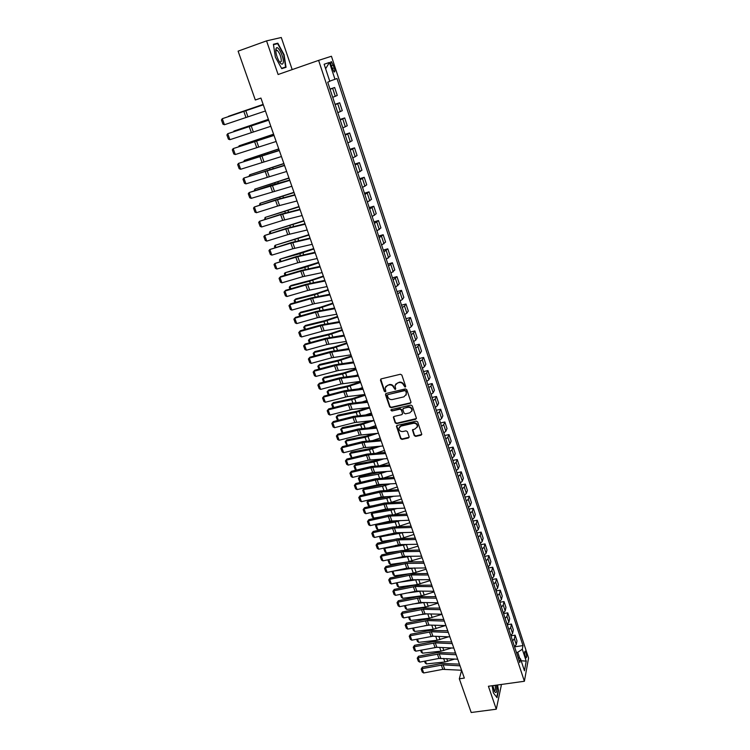 <?xml version="1.0" encoding="UTF-8"?>
<svg xmlns="http://www.w3.org/2000/svg" width="750" height="750" viewBox="0 0 750 750"><rect width="100%" height="100%" fill="white"/><g stroke="black" fill="none" stroke-linecap="round" stroke-linejoin="round"><path stroke-width="1.12" d="M405.113 387.131L405.619 386.222L401.85 375.047L400.416 374.25L381.178 378.891L380.475 380.194L384.291 391.266L385.284 391.819L385.809 391.256L385.125 387.947L387.534 385.341L389.137 384.966C391.266 384.675 392.784 385.519 393.684 387.497L395.166 389.484L395.7 388.903L395.016 385.641L397.453 382.978L399.066 382.594C401.212 382.303 402.731 383.147 403.631 385.134L405.113 387.131M395.569 384.225L399.309 382.181C401.456 381.881 402.975 382.734 403.875 384.713L404.363 386.156L405.647 386.569M380.728 379.125L384.553 390.844L385.809 391.275M385.697 386.541L389.391 384.544C391.528 384.253 393.038 385.097 393.938 387.075L394.425 388.509L395.7 388.931M525.994 652.566L525.225 651.141C524.456 651.441 524.466 653.222 525.272 656.466L526.041 657.881C526.819 657.572 526.8 655.8 525.994 652.566M414.262 435.619L415.669 436.397L421.022 435.216L421.791 434.381L417.675 421.903L416.259 421.125L397.191 425.409L396.441 426.216L400.613 438.628L402.009 439.406L408.431 437.991L409.134 436.744L407.381 431.625L405.984 430.837L402.787 431.55C400.378 431.663 399.084 430.575 398.906 428.278L400.922 426.112L413.475 423.291C415.875 423.169 417.178 424.247 417.375 426.516L415.322 428.756L412.462 430.059L414.262 435.619L414.488 435.159L415.894 435.938L421.781 434.447M488.409 686.259L496.294 709.2L471.197 712.5L459.319 678.806L464.344 678.094L260.925 98.072L255.319 99.994L238.106 51.15L266.55 40.875L278.109 74.513L318.609 60.384L524.391 681.262L488.409 686.259M410.231 403.275L410.944 401.991L406.791 389.7L405.366 388.903L386.184 393.431L385.481 394.725L389.681 406.913L391.097 407.7L410.231 403.275L410.972 402.553M412.256 405.881L416.372 418.059L415.65 419.325L396.581 423.628L395.175 422.85L393.347 417.234L394.097 416.428L401.822 414.666L402.525 413.4L401.353 409.95L399.938 409.163L391.894 411.009L390.872 410.138L391.397 409.575L410.841 405.094L412.256 405.881M331.312 65.841L334.088 71.963C335.053 72.216 335.119 70.838 334.275 67.838L331.491 61.706C330.525 61.453 330.469 62.822 331.312 65.841M318.609 60.384L331.434 56.25L528.562 658.031L524.391 681.262M325.631 68.737L329.447 62.447L324.141 64.247L329.794 81.356L327.712 82.181L519.769 662.559L520.491 658.753L518.091 657.506M329.447 62.447L334.978 79.294L329.728 81.15M514.622 646.838L523.003 645.581L336.975 78.497L334.978 79.294M523.003 645.581L522.3 649.247L526.219 661.153L524.466 670.781L520.491 658.753M292.191 69.6L281.288 37.5L266.55 40.875M496.294 709.2L501.272 685.509L500.934 684.516M461.616 670.294L459.319 678.806M519.759 658.369L517.744 652.294L516.431 652.491M329.991 89.072L334.65 87.497L330.066 89.306M332.728 97.331L337.275 95.456L334.65 87.497M335.034 104.325L339.684 102.778L335.166 104.709M337.8 112.669L342.291 110.672L339.684 102.778M340.041 119.447L344.681 117.928L340.219 119.991M342.834 127.884L347.259 125.756L344.681 117.928M345.009 134.447L349.631 132.956L345.234 135.141M347.822 142.959L352.191 140.719L349.631 132.956M349.931 149.316L354.534 147.853L350.203 150.159M352.772 157.922L357.075 155.559L354.534 147.853M354.806 164.072L359.409 162.637L355.134 165.056M357.684 172.753L361.922 170.269L359.409 162.637M359.653 178.697L364.237 177.291L360.028 179.831M362.55 187.463L366.731 184.866L364.237 177.291M364.453 193.209L369.028 191.831L364.875 194.484M367.378 202.05L371.503 199.341L369.028 191.831M369.216 207.6L373.781 206.25L369.684 209.016M372.169 216.525L376.238 213.703L373.781 206.25M373.941 221.878L378.488 220.556L374.447 223.425M376.913 230.878L380.925 227.944L378.488 220.556M378.628 236.044L383.166 234.741L379.181 237.722M381.628 245.109L385.584 242.072L383.166 234.741M383.269 250.087L387.806 248.812L383.878 251.906M386.297 259.237L390.197 256.088L387.806 248.812M387.881 264.019L392.4 262.772L388.528 265.969M390.938 273.244L394.781 269.991L392.4 262.772M392.456 277.847L396.966 276.619L393.15 279.919M396.713 290.691L395.55 287.175L399.328 283.781L396.966 276.619M396.994 291.562L401.494 290.363L399.994 292.35L397.725 293.766M400.097 300.919L402.356 299.494L403.828 297.459L401.494 290.363M401.503 305.166L405.984 303.994L404.522 306.056L402.272 307.491M404.616 314.587L406.856 313.134L408.309 311.034L405.984 303.994M405.966 318.666L410.438 317.512L409.012 319.65L406.781 321.112M409.106 328.153L411.328 326.672L412.744 324.506L410.438 317.512M410.4 332.062L414.862 330.928L413.466 333.131L411.253 334.631M413.559 341.616L415.763 340.106L417.141 337.866L414.862 330.928M414.797 345.347L419.25 344.241L417.881 346.519L415.688 348.038M417.975 354.966L420.159 353.428L421.509 351.122L419.25 344.241M419.156 358.538L423.6 357.45L422.259 359.794L420.084 361.341M422.362 368.212L424.528 366.656L425.85 364.275L423.6 357.45M423.488 371.616L427.913 370.556L426.609 372.966L424.453 374.531M426.713 381.356L428.859 379.772L430.144 377.334L427.913 370.556M427.781 384.6L432.197 383.559L430.922 386.034L428.784 387.628M431.025 394.397L433.153 392.784L434.419 390.281L432.197 383.559M432.047 397.481L436.453 396.459L435.206 399L433.087 400.622M435.309 407.334L437.419 405.703L438.647 403.134L436.453 396.459M436.275 410.269L440.672 409.266L439.453 411.872L437.353 413.512M439.556 420.178L441.647 418.519L442.856 415.884L440.672 409.266M440.475 422.953L444.862 421.978L443.672 424.641L441.591 426.309M443.775 432.919L445.847 431.241L447.019 428.55L444.862 421.978M444.647 435.544L449.016 434.587L447.853 437.306L445.791 439.003M447.956 445.566L450.009 443.859L451.163 441.103L449.016 434.587M448.781 448.041L453.141 447.103L452.006 449.887L449.953 451.603M452.109 458.119L454.144 456.384L455.269 453.572L453.141 447.103M452.878 460.434L457.228 459.525L456.122 462.366L454.097 464.1M456.234 470.569L458.25 468.816L459.347 465.947L457.228 459.525M456.956 472.744L461.288 471.853L460.209 474.75L458.203 476.512M460.322 482.925L462.328 481.153L463.387 478.219L461.288 471.853M460.997 484.959L465.319 484.088L464.269 487.041L462.272 488.822M464.381 495.188L466.369 493.397L467.409 490.406L465.319 484.088M465.009 497.081L469.322 496.228L468.291 499.237L466.322 501.047M468.412 507.366L470.381 505.547L471.394 502.509L469.322 496.228M468.984 509.119L473.297 508.284L472.294 511.35L470.334 513.178M472.406 519.45L474.356 517.612L475.35 514.509L473.297 508.284M472.941 521.062L477.234 520.247L476.259 523.369L474.319 525.216M476.372 531.441L478.312 529.575L479.278 526.425L477.234 520.247M476.869 532.913L481.153 532.116L480.197 535.294L478.266 537.159M480.319 543.337L482.231 541.462L483.169 538.256L481.153 532.116M480.375 543.309L480.759 544.678L485.034 543.909L484.106 547.134L482.194 549.019M484.228 555.159L486.122 553.256L487.041 550.003L485.034 543.909M484.631 556.369L488.888 555.609L487.987 558.891L486.094 560.794M488.1 566.887L489.994 564.966L490.884 561.656L488.888 555.609M488.484 567.966L492.712 567.225L491.841 570.553L489.956 572.484M491.953 578.522L493.828 576.591L494.7 573.234L492.712 567.225M492.309 579.478L496.519 578.756L495.656 582.131L493.8 584.081M495.778 590.081L497.634 588.122L498.478 584.719L496.519 578.756M496.097 590.906L500.287 590.203L499.453 593.634L497.606 595.594M499.575 601.556L501.422 599.578L502.238 596.119L500.287 590.203M499.866 602.25L504.028 601.566L503.222 605.044L501.394 607.031M503.344 612.938L505.172 610.95L505.969 607.444L504.028 601.566M503.597 613.519L507.75 612.853L506.962 616.378L505.144 618.375M507.084 624.244L508.894 622.238L509.672 618.684L507.75 612.853M507.3 624.703L511.444 624.056L510.675 627.628L508.875 629.644M510.797 635.475L512.597 633.441L513.347 629.85L511.444 624.056M510.975 635.803L515.109 635.175L514.359 638.794L512.578 640.828M514.491 646.613L516.272 644.569L517.003 640.931L515.109 635.175M517.744 652.294L522.3 649.247M526.219 661.153L521.147 660.741M275.372 57.113L281.747 68.653L286.041 67.312L284.081 54.694L277.809 43.191L273.403 44.259L275.372 57.113M492.122 685.744L493.369 692.888L497.006 697.65L498.516 690.544L497.541 684.994M274.059 44.531L277.809 43.191M385.725 393.675L389.944 406.481L391.35 407.259L410.466 402.844M405.684 391.2L404.681 390.647L387.853 394.613L387.328 395.184L387.872 397.013C388.772 398.972 390.281 399.816 392.409 399.534L403.903 396.853L406.359 394.163L405.919 390.778L404.681 390.647M387.581 394.734L404.925 390.225M406.097 395.109L406.191 392.719M405.919 390.778L406.434 392.288M393.619 416.681L395.419 422.4L396.825 423.178L416.409 418.575M402.562 413.944L401.597 409.509L400.181 408.722L391.894 411.009M390.872 410.138L391.125 409.697L392.147 410.569M409.866 412.828L411.919 410.587C411.731 408.272 410.419 407.175 407.991 407.306L403.547 408.328L402.834 409.603L404.016 413.053L405.422 413.841L409.866 412.828M411.741 411.281L412.153 410.147C411.966 407.831 410.653 406.734 408.234 406.875L407.991 407.306M403.05 408.609L408.234 406.875M412.706 429.516L414.488 435.159M417.225 427.162L417.609 426.066C417.403 423.788 416.1 422.719 413.7 422.841L413.475 423.291M399.319 427.172L401.166 425.653L413.7 422.841M396.703 425.681L400.856 438.169L402.253 438.947L409.181 437.241M263.147 104.409L228.506 116.288L263.156 104.447M329.447 87.422L328.144 83.484M265.453 110.981L224.466 124.725L222.281 118.697L221.438 119.991L222.975 124.2L224.466 124.725M263.287 104.822L222.281 118.697L263.269 104.766M268.387 119.353L233.859 131.091L268.416 119.438M334.509 102.731L333.216 98.822M273.591 134.184L239.166 145.781L273.628 134.306M339.534 117.919L338.25 114.037M238.688 146.625L239.166 145.781L239.391 146.391M278.747 148.894L244.434 160.35L278.803 149.053M344.522 132.975L343.247 129.131M243.778 161.466L244.434 160.35L244.725 161.156M270.825 126.3L229.913 139.688L227.737 133.716L226.894 134.981L228.412 139.153L229.913 139.688M268.678 120.187L227.737 133.716L268.641 120.084M276.15 141.487L235.303 154.537L233.156 148.613L232.303 149.85L233.812 153.994L235.303 154.537M274.022 135.422L233.156 148.613L273.966 135.262M281.428 156.544L240.656 169.266L238.519 163.387L237.666 164.597L239.166 168.703L240.656 169.266M279.319 150.534L238.519 163.387L279.253 150.319M283.866 163.491L249.656 174.797L283.931 163.678M349.462 147.909L348.197 144.094M249.075 176.109L249.656 174.797L250.022 175.8M286.669 171.469L245.963 183.863L243.844 178.041L242.991 179.222L244.472 183.3L245.963 183.863M284.578 165.516L243.844 178.041L284.484 165.253M283.219 62.663C284.278 57.825 278.128 44.972 276.234 48.159L275.841 49.209C275.606 53.025 276.778 57.188 279.356 61.716C281.372 64.594 282.656 64.903 283.219 62.663M279.694 62.222L281.306 61.397C281.222 56.822 279.825 53.119 277.125 50.297L275.775 50.991M273.459 44.681L277.65 43.659L283.725 54.816L285.619 67.041L281.559 68.306M281.625 68.438L285.619 67.041M492.834 685.641L494.587 691.697C496.566 693.825 497.194 691.641 496.472 685.134M494.278 691.087L494.334 691.125C495.403 691.181 495.666 689.241 495.122 685.322M497.259 685.031L498.206 690.422L496.744 697.303M288.938 177.956L254.841 189.131L289.022 178.191M354.366 162.713L353.109 158.934M254.325 190.631L254.841 189.131L255.272 190.322M293.972 192.309L259.978 203.353L294.066 192.581M359.222 177.403L357.984 173.653M259.537 205.031L259.978 203.353L260.475 204.731M298.969 206.55L265.078 217.453L299.081 206.859M364.041 191.972L362.812 188.25M264.703 219.309L265.078 217.453L265.641 219.019M303.928 220.678L270.131 231.45L304.041 221.016M368.822 206.419L367.603 202.725M269.831 233.484L269.447 232.444L270.131 231.45L270.759 233.194M308.841 234.694L275.147 245.325L308.972 235.069M373.566 220.753L372.356 217.088M274.913 247.538L274.462 246.3L275.147 245.325L275.85 247.256M291.863 186.281L251.222 198.347L249.122 192.572L248.269 193.734L249.741 197.775L251.222 198.347M289.791 180.375L249.122 192.572L271.097 185.25L289.678 180.066M297.009 200.963L277.575 206.062L256.444 212.719L254.362 206.981L253.5 208.116L254.962 212.128L256.444 212.719M294.956 195.103L277.472 199.716L254.362 206.981L276.262 199.734L294.834 194.747M302.119 215.531L282.694 220.416L261.628 226.969L259.556 221.278L258.694 222.394L260.138 226.369L261.628 226.969M300.084 209.719L280.659 214.688L259.556 221.278L281.391 214.097L299.934 209.316M307.181 229.978L287.775 234.656L266.766 241.106L264.713 235.463L263.841 236.55L265.275 240.497L266.766 241.106M305.166 224.213L287.7 228.431L264.713 235.463L286.462 228.347L305.006 223.763M312.206 244.303L292.819 248.775L271.856 255.122L269.822 249.525L268.95 250.594L270.375 254.503L271.856 255.122M310.2 238.584L290.803 243.141L269.822 249.525L291.506 242.484L310.031 238.088M313.716 248.588L280.125 259.097L299.822 253.697L313.856 249M378.272 234.966L377.062 231.337M279.956 261.478L279.431 260.044L280.125 259.097L280.884 261.206M317.194 258.516L297.816 262.791L276.909 269.034L274.894 263.484L274.022 264.525L275.428 268.406L276.909 269.034M315.206 252.844L297.759 256.688L274.894 263.484L296.503 256.509L315.009 252.3M318.553 262.378L285.066 272.766L304.716 267.488L318.703 262.828M382.931 249.066L381.741 245.466M284.962 275.316L284.372 273.684L285.066 272.766L285.891 275.044M322.134 272.606L302.775 276.684L281.925 282.834L279.928 277.331L279.047 278.344L280.444 282.197L281.925 282.834M320.166 266.981L302.728 270.647L279.928 277.331L280.641 276.591L301.462 270.422L319.959 266.391M323.353 276.066L310.594 280.331L291.019 285.478L289.969 286.322L309.581 281.175L323.512 276.544M387.562 263.053L386.381 259.481M289.922 289.041L289.266 287.222L289.969 286.322L290.85 288.769M327.037 286.584L307.688 290.475L286.903 296.522L284.916 291.066L284.034 292.059L285.422 295.875L286.903 296.522M325.087 281.006L307.659 284.484L284.916 291.066L285.619 290.297L306.384 284.222L324.862 280.378M328.106 289.641L315.403 293.878L295.866 298.894L294.825 299.766L314.4 294.75L328.284 290.147M392.156 276.928L390.984 273.384M294.853 302.653L294.122 300.647L294.825 299.766L295.772 302.381M331.903 300.459L314.503 303.684L291.834 310.106L289.866 304.688L288.984 305.663L290.559 303.891L311.259 297.909L329.728 294.244M290.559 303.891L289.866 304.688L312.553 298.219L329.962 294.928M291.834 310.106L290.363 309.45L288.984 305.663M332.831 303.113L320.175 307.322L300.675 312.216L299.653 313.116L319.191 308.222L333.028 303.647M299.738 316.163L298.941 313.969L299.653 313.116L300.656 315.9M336.731 314.213L317.409 317.719L296.737 323.578L294.778 318.206L293.897 319.163L295.453 317.381L316.106 311.494L334.547 308.006M295.453 317.381L294.778 318.206L317.409 311.85L334.8 308.728M296.737 323.578L295.256 322.922L293.897 319.163M337.519 316.472L324.909 320.663L305.447 325.434L304.434 326.363L323.934 321.581L337.725 317.044M401.231 304.35L400.144 300.891M304.584 329.559L303.722 327.188L304.434 326.363L305.503 329.306M341.512 327.863L324.131 330.741L301.594 336.947L299.653 331.613L298.762 332.55L300.309 330.759L320.906 324.966L339.337 321.656M300.309 330.759L299.653 331.613L322.219 325.369L339.609 322.416M301.594 336.947L300.122 336.281L298.762 332.55M342.169 329.738L329.606 333.9L310.181 338.55L309.188 339.497L328.65 334.847L342.384 330.338M405.712 317.897L404.681 314.559M309.394 342.853L308.475 340.312L309.188 339.497L310.312 342.6M346.791 342.891L334.266 347.034L314.878 351.562L313.903 352.538L333.319 348.009L347.006 343.528M410.156 331.341L409.172 328.125M314.166 356.053L313.181 353.325L313.903 352.538L315.075 355.8M351.366 355.95L338.888 360.066L319.537 364.481L318.581 365.484L337.959 361.069L351.6 356.616M352.678 362.072L353.428 361.819M414.572 344.672L413.625 341.588M318.9 369.141L317.85 366.244L318.581 365.484L319.809 368.897M355.912 368.906L343.472 372.994L324.169 377.297L323.222 378.319L342.562 374.025L356.156 369.6M355.837 375.487L357.966 374.766M418.95 357.9L418.041 354.938M323.597 382.134L322.491 379.069L324.169 377.297M322.491 379.069L323.222 378.319L324.506 381.891M360.422 381.759L348.028 385.828L328.762 390.009L327.825 391.069L347.128 386.878L360.675 382.491M359.109 388.753L362.475 387.609M423.3 371.034L422.419 368.184M328.266 395.025L327.094 391.791L328.762 390.009M327.094 391.791L327.825 391.069L329.166 394.781M362.709 388.303L344.363 390.778L324.047 396.131L323.466 397.125L325.322 402.253L347.569 396.562L364.884 394.5L352.547 398.559L333.319 402.638L332.4 403.716L351.666 399.637L365.156 395.278M362.456 401.878L366.947 400.359M427.603 384.056L426.769 381.328M332.887 407.812L331.659 404.419L333.319 402.638M331.659 404.419L332.4 403.716L333.797 407.578M367.819 407.7L357.037 411.206L337.847 415.162L336.938 416.269L356.156 412.303L369.609 407.963M365.887 414.862L371.381 413.016M431.887 396.984L431.091 394.369M337.538 420.497L336.197 416.953L337.847 415.162M336.197 416.953L336.938 416.269L338.381 420.281M370.753 420.759L361.481 423.75L342.328 427.603L341.438 428.728L360.628 424.875L374.025 420.562M369.375 427.725L375.787 425.578M436.125 409.819L435.366 407.306M342.253 433.05L340.697 429.394L342.328 427.603M340.697 429.394L341.438 428.728L342.938 432.881M373.791 433.678L365.906 436.2L346.791 439.941L345.909 441.094L365.053 437.344L377.625 433.331M372.909 440.475L380.156 438.038M440.344 422.541L439.622 420.15M346.922 445.519L345.159 441.731L346.791 439.941M345.159 441.731L345.909 441.094L347.456 445.387M376.913 446.466L370.284 448.556L351.206 452.194L350.344 453.366L369.45 449.728L380.738 446.147M376.481 453.094L384.497 450.403M444.525 435.178L443.831 432.891M351.562 457.884L349.594 453.984L351.206 452.194M349.594 453.984L350.344 453.366L351.947 457.791M380.1 459.131L374.634 460.819L355.603 464.353L354.741 465.544L373.819 462.009L383.916 458.841M380.081 465.6L388.8 462.684M448.669 447.712L448.022 445.538M356.156 470.166L355.219 469.537L353.991 466.153L355.603 464.353M353.991 466.153L354.741 465.544L356.391 470.109M383.344 471.666L359.962 476.419L359.119 477.638L378.15 474.206L387.159 471.412M383.719 478.003L393.075 474.872M452.784 460.153L452.175 458.081M360.722 482.362L359.578 481.584L358.359 478.228L359.962 476.419M358.359 478.228L359.119 477.638L360.816 482.334M386.644 484.088L364.284 488.4L363.45 489.637L382.453 486.309L390.45 483.863M387.366 490.294L397.312 486.966M365.175 494.419L363.9 493.547L362.691 490.209L363.45 489.637L365.175 494.419L366.141 494.25M456.872 472.5L456.291 470.541M362.691 490.209L364.284 488.4M389.981 496.397L368.578 500.297L367.762 501.553L386.719 498.328L393.788 496.2M391.012 502.472L401.522 498.966M369.469 506.297L368.194 505.425L366.994 502.106L367.762 501.553L369.469 506.297L373.181 505.678M460.931 484.753L460.378 482.897M366.994 502.106L368.578 500.297M393.337 508.584L372.844 512.1L372.037 513.384L390.956 510.253L397.153 508.425M394.613 514.556L405.703 510.881M373.734 518.091L372.459 517.209L371.269 513.919L372.037 513.384L373.734 518.091L380.006 517.069M464.953 496.922L464.438 495.159M371.269 513.919L372.844 512.1M396.478 520.688L380.316 523.303M376.922 524.081L376.275 525.122L395.156 522.094L400.547 520.547M398.128 526.547L409.856 522.712M377.972 529.8L376.697 528.909L375.506 525.637L376.275 525.122L377.972 529.8L386.634 528.422M468.947 508.997L468.469 507.337M375.506 525.637L376.809 524.1M399.019 532.688L388.003 534.412M380.963 535.997L380.494 536.784L403.969 532.556M401.512 538.434L413.972 534.459M382.172 541.416L380.897 540.516L379.725 537.281L380.494 536.784L382.172 541.416L393.075 539.738M472.913 520.978L472.462 519.412M379.725 537.281L380.709 536.053M401.522 544.575L395.447 545.494M384.984 547.819L384.675 548.353L407.409 544.462M404.653 550.228L418.059 546.112M386.334 552.956L385.069 552.047L383.897 548.831L384.675 548.353L386.334 552.956L399.347 551.016M476.85 532.875L476.428 531.403M383.897 548.831L384.581 547.903M346.266 341.4L326.972 344.541L306.412 350.212L304.491 344.925L303.6 345.834L305.138 344.044L325.669 338.334L344.091 335.194M305.138 344.044L304.491 344.925L327 338.775L344.372 336M306.412 350.212L304.941 349.537L303.6 345.834M350.972 354.834L331.706 357.787L311.194 363.375L309.291 358.125L308.391 359.016L309.919 357.216L330.403 351.6L348.797 348.628M309.919 357.216L309.291 358.125L331.734 352.087L349.097 349.472M311.194 363.375L309.731 362.691L308.391 359.016M355.65 368.166L338.306 370.538L315.947 376.434L314.053 371.231L313.153 372.094L314.662 370.284L335.091 364.762L353.475 361.959M314.662 370.284L314.053 371.231L336.441 365.287L353.784 362.841M315.947 376.434L314.475 375.741L313.153 372.094M360.291 381.384L341.044 383.991L320.653 389.4L318.778 384.225L317.869 385.078L319.378 383.259L339.75 377.822L358.116 375.188M319.378 383.259L318.778 384.225L341.1 378.394L358.434 376.106M320.653 389.4L319.191 388.688L317.869 385.078M363.047 389.269L343.828 391.772L323.466 397.125L322.556 397.959L324.047 396.131M325.322 402.253L323.859 401.541L322.556 397.959M369.45 407.522L352.153 409.416L329.962 415.022L328.116 409.922L327.206 410.738L328.688 408.909L348.947 403.641L367.275 401.325M328.688 408.909L328.116 409.922L350.325 404.288L367.631 402.328M329.962 415.022L328.5 414.3L327.206 410.738M373.978 420.431L354.797 422.531L334.566 427.678L332.728 422.625L331.819 423.422L333.291 421.584L353.503 416.4L371.812 414.244M333.291 421.584L332.728 422.625L354.881 417.084L372.178 415.275M334.566 427.678L333.103 426.956L331.819 423.422M378.478 433.247L359.306 435.178L339.131 440.25L337.312 435.234L336.394 436.003L337.856 434.166L358.012 429.066L376.303 427.059M337.856 434.166L337.312 435.234L359.409 429.788L376.678 428.137M339.131 440.25L337.669 439.509L336.394 436.003M382.931 445.969L363.788 447.731L343.669 452.719L341.859 447.741L340.941 448.5L342.394 446.644L362.494 441.628L380.766 439.781M342.394 446.644L341.859 447.741L363.891 442.397L381.159 440.887M343.669 452.719L342.206 451.978L340.941 448.5M387.366 458.588L368.231 460.191L348.159 465.103L346.369 460.162L345.45 460.894L346.894 459.037L366.938 454.106L385.191 452.4M346.894 459.037L346.369 460.162L368.353 454.903L385.594 453.544M348.159 465.103L346.706 464.353L345.45 460.894M391.753 471.103L372.647 472.556L352.631 477.384L350.85 472.481L349.931 473.203L351.356 471.337L371.353 466.481L389.587 464.925M351.356 471.337L350.85 472.481L372.769 467.316L390 466.106M352.631 477.384L351.178 476.625L349.931 473.203M396.112 483.534L378.9 484.538L357.056 489.581L355.294 484.716L354.366 485.409L355.791 483.544L375.731 478.772L393.947 477.356M355.791 483.544L355.294 484.716L377.156 479.634L394.369 478.575M357.056 489.581L355.603 488.812L354.366 485.409M400.434 495.862L381.366 497.016L361.453 501.684L359.7 496.856L358.781 497.531L360.188 495.656L380.072 490.959L398.269 489.694M360.188 495.656L359.7 496.856L381.516 491.869L398.709 490.941M361.453 501.684L360.009 500.906L358.781 497.531M404.728 508.106L385.678 509.1L365.822 513.694L364.078 508.903L363.159 509.559L364.556 507.684L384.394 503.062L402.562 501.938M364.556 507.684L364.078 508.903L385.837 504L403.012 503.222M365.822 513.694L364.378 512.916L363.159 509.559M408.994 520.256L389.962 521.1L370.153 525.619L368.428 520.856L367.5 521.503L368.888 519.619L388.669 515.072L406.828 514.087M368.888 519.619L368.428 520.856L390.122 516.047L407.288 515.409M370.153 525.619L368.709 524.831L367.5 521.503M413.222 532.312L396.075 532.762L374.456 537.459L372.741 532.734L371.812 533.362L373.191 531.469L392.925 526.997L411.056 526.153M373.191 531.469L372.741 532.734L394.387 528.009L411.534 527.503M374.456 537.459L373.012 536.663L371.812 533.362M417.413 544.275L400.294 544.594L378.731 549.206L377.025 544.519L376.088 545.128L377.466 543.225L397.144 538.837L415.256 538.125M377.466 543.225L377.025 544.519L398.606 539.878L415.744 539.503M378.731 549.206L377.288 548.409L376.088 545.128M421.584 556.153L404.475 556.341L382.969 560.869L381.272 556.209L380.344 556.809L381.703 554.906L401.325 550.584L419.428 550.003M381.703 554.906L381.272 556.209L402.806 551.653L419.916 551.419M382.969 560.869L381.525 560.062L380.344 556.809M403.988 556.369L402.675 556.556M388.988 559.547L410.859 556.275M407.634 561.938L422.119 557.691M390.478 564.412L389.203 563.503L388.05 560.306L388.828 559.837L390.478 564.412L408.272 561.909L423.562 561.797M388.05 560.306L388.434 559.669M425.719 567.947L406.772 568.219L387.169 572.447L385.491 567.825L384.562 568.406L385.912 566.494L405.487 562.247M385.912 566.494L385.491 567.825L406.969 563.353L424.069 563.241M387.169 572.447L385.734 571.631L384.562 568.406M392.981 571.191L414.319 567.984M394.594 575.784L393.319 574.866L392.166 571.688L392.953 571.247L394.594 575.784L413.306 573.169L426.15 569.175M484.631 556.397L484.284 555.122M429.816 579.647L410.897 579.788L391.35 583.941L389.681 579.347L388.744 579.909L390.094 577.997L409.613 573.825L427.669 573.506M390.094 577.997L389.681 579.347L411.103 574.959L428.184 574.978M391.35 583.941L389.916 583.125L388.744 579.909M399.131 582.281L417.722 579.6M397.097 582.722L398.672 587.081L417.347 584.55L430.153 580.584M488.484 568.031L488.156 566.85M398.672 587.081L397.397 586.153L396.319 582.881M433.894 591.262L416.841 591.066L395.494 595.35L393.844 590.794L392.906 591.337L394.237 589.425L413.709 585.319L431.737 585.122M394.237 589.425L393.844 590.794L415.209 586.481L432.272 586.622M395.494 595.35L394.059 594.525L392.906 591.337M405.778 593.194L421.022 591.112M401.222 594.15L402.722 598.294L421.359 595.856L434.119 591.909M492.309 579.581L492.009 578.494M402.722 598.294L401.456 597.356L400.359 594.328M437.934 602.794L420.9 602.475L399.609 606.675L397.969 602.156L397.031 602.691L398.353 600.759L417.778 596.728L435.787 596.663M398.353 600.759L397.969 602.156L419.278 597.928L436.322 598.191M399.609 606.675L398.184 605.85L397.031 602.691M412.256 604.069L424.153 602.541M405.328 605.494L406.744 609.422L425.344 607.069L438.066 603.15M496.097 591.047L495.834 590.053M406.744 609.422L405.478 608.484L404.466 605.672M441.956 614.241L424.941 613.8L403.697 617.925L402.066 613.434L401.128 613.95L402.441 612.019L421.819 608.053L439.8 608.109M402.441 612.019L402.066 613.434L423.328 609.281L440.353 609.675M403.697 617.925L402.272 617.091L401.128 613.95M418.575 614.897L427.013 613.856M409.397 616.763L410.738 620.475L429.3 618.216L441.984 614.316M499.866 602.428L499.631 601.519M410.738 620.475L409.472 619.528L408.534 616.941M445.941 625.603L428.944 625.041L407.756 629.091L406.134 624.637L405.197 625.134L406.5 623.203L425.822 619.294L443.794 619.481M406.5 623.203L406.134 624.637L427.341 620.559L444.347 621.066M407.756 629.091L406.331 628.247L405.197 625.134M424.753 625.688L429.862 625.078M413.447 627.947L414.713 631.453L433.238 629.278L445.322 625.584M503.606 613.725L503.4 612.909M414.713 631.453L413.438 630.497L412.584 628.125M449.897 636.881L432.919 636.206L411.788 640.181L410.175 635.756L409.237 636.234L410.531 634.294L429.806 630.459L447.75 630.769M410.531 634.294L410.175 635.756L431.325 631.753L448.312 632.381M411.788 640.181L410.363 639.328L409.237 636.234M430.781 636.422L432.712 636.206M417.459 639.056L418.65 642.347L437.137 640.256L448.463 636.825M507.319 624.947L507.141 624.216M418.65 642.347L417.384 641.391L416.597 639.225M453.825 648.084L436.866 647.288L415.791 651.188L414.188 646.791L413.241 647.259L414.534 645.319L433.753 641.55L451.678 641.972M414.534 645.319L414.188 646.791L435.291 642.863L452.25 643.612M415.791 651.188L414.366 650.334L413.241 647.259M451.584 641.709L450.909 641.934M421.444 650.081L422.559 653.175L441.009 651.159L451.613 647.981M511.003 636.084L510.853 635.438M422.559 653.175L421.294 652.2L420.591 650.25M457.725 659.203L438.947 658.434L419.756 662.109L418.172 657.75L417.225 658.209L418.509 656.259L437.681 652.556L455.578 653.091M418.509 656.259L418.172 657.75L439.219 653.897L456.169 654.769M419.756 662.109L418.331 661.256L417.225 658.209M455.4 652.575L454.05 653.016M425.4 661.031L426.441 663.919L444.853 661.997L454.772 659.044M514.669 647.147L514.547 646.584M426.441 663.919L425.175 662.944L424.547 661.2M461.597 670.237L442.847 669.347L423.703 672.966L422.128 668.634L421.181 669.075L422.456 667.125L441.572 663.488L459.45 664.134M422.456 667.125L422.128 668.634L443.119 664.856L460.05 665.831M423.703 672.966L422.278 672.103L421.181 669.075M335.297 96.356L332.653 88.341M340.35 111.656L337.725 103.716M345.356 126.834L342.759 118.959M350.325 141.881L347.747 134.072M355.247 156.806L352.697 149.062M360.141 171.6L357.6 163.922M364.978 186.281L362.466 178.659M369.788 200.841L367.294 193.284M374.55 215.278L372.084 207.787M379.284 229.603L376.828 222.169M383.972 243.806L381.534 236.428M388.622 257.897L386.212 250.584M393.234 271.875L390.844 264.619M397.819 285.741L395.438 278.541M402.356 299.494L399.994 292.35M406.856 313.134L404.522 306.056M411.328 326.672L409.012 319.65M415.763 340.106L413.466 333.131M420.159 353.428L417.881 346.519M424.528 366.656L422.259 359.794M428.859 379.772L426.609 372.966M433.153 392.784L430.922 386.034M437.419 405.703L435.206 399M441.647 418.519L439.453 411.872M445.847 431.241L443.672 424.641M450.009 443.859L447.853 437.306M454.144 456.384L452.006 449.887M458.25 468.816L456.122 462.366M462.328 481.153L460.209 474.75M466.369 493.397L464.269 487.041M470.381 505.547L468.291 499.237M474.356 517.612L472.294 511.35M478.312 529.575L476.259 523.369M482.231 541.462L480.197 535.294M486.122 553.256L484.106 547.134M489.994 564.966L487.987 558.891M493.828 576.591L491.841 570.553M497.634 588.122L495.656 582.131M501.422 599.578L499.453 593.634M505.172 610.95L503.222 605.044M508.894 622.238L506.962 616.378M512.597 633.441L510.675 627.628M516.272 644.569L514.359 638.794M331.303 65.822L333.375 65.109M332.203 68.55L334.275 67.838M247.931 116.747L245.766 110.672M245.953 117.412L243.788 111.347M259.172 139.266L259.359 139.791M262.369 138.197L262.584 138.797M264.394 153.975L264.647 154.678M267.581 152.916L267.863 153.713M253.303 131.85L251.156 125.822M251.334 132.497L249.188 126.478M258.637 146.822L256.509 140.85M256.669 147.45L254.541 141.487M263.925 161.672L261.816 155.747M261.966 162.291L259.847 156.366M269.578 168.572L269.887 169.434M272.756 167.531L273.103 168.516M269.175 176.4L267.075 170.522M267.206 177L265.116 171.131M274.725 183.047L275.091 184.078M277.894 182.016L278.306 183.188M279.825 197.4L280.247 198.6M282.984 196.387L283.463 197.747M284.887 211.65L285.366 213M288.028 210.647L288.581 212.184M289.903 225.778L290.438 227.287M293.044 224.784L293.653 226.509M294.881 239.794L295.472 241.453M298.012 238.809L298.678 240.712M274.369 191.006L272.297 185.184M272.419 191.588L270.338 185.766M279.534 205.5L277.472 199.716M277.575 206.062L275.522 200.287M284.653 219.863L282.609 214.134M282.694 220.416L280.659 214.688M289.725 234.122L287.7 228.431M287.775 234.656L285.75 228.975M294.759 248.259L292.753 242.616M292.819 248.775L290.803 243.141M299.822 253.697L300.459 255.506M302.934 252.731L303.675 254.803M299.756 262.284L297.759 256.688M297.816 262.791L295.819 257.203M304.716 267.488L305.419 269.447M307.828 266.531L308.625 268.781M304.706 276.197L302.728 270.647M302.775 276.684L300.797 271.144M309.581 281.175L310.331 283.284M312.684 280.228L313.538 282.638M309.619 289.997L307.659 284.484M307.688 290.475L305.728 284.972M314.4 294.75L315.206 297M317.494 293.822L318.403 296.4M314.503 303.684L312.553 298.219M312.572 304.153L310.622 298.697M319.191 308.222L320.044 310.622M322.275 307.303L323.241 310.041M319.331 317.269L317.409 311.85M317.409 317.719L315.478 312.309M323.934 321.581L324.834 324.122M327.009 320.681L328.031 323.578M324.131 330.741L322.219 325.369M322.209 331.181L320.297 325.809M328.65 334.847L329.597 337.519M331.716 333.956L332.794 337.013M333.319 348.009L334.322 350.822M336.375 347.128L337.509 350.334M337.959 361.069L339.009 364.012M341.006 360.197L342.197 363.553M342.562 374.025L343.65 377.1M345.6 373.163L346.847 376.678M347.128 386.878L348.272 390.084M350.156 386.034L351.45 389.691M351.666 399.637L352.847 402.975M354.684 398.803L356.034 402.609M356.156 412.303L357.384 415.763M359.175 411.478L360.572 415.425M360.628 424.875L361.894 428.447M363.628 424.059L365.072 428.147M365.053 437.344L366.366 441.047M368.053 436.547L369.544 440.766M369.45 449.728L370.809 453.544M372.441 448.931L373.988 453.291M373.819 462.009L375.216 465.947M376.8 461.231L378.384 465.722M378.15 474.206L379.594 478.256M381.122 473.438L382.753 478.059M382.453 486.309L383.925 490.481M385.406 485.55L387.094 490.303M386.719 498.328L388.238 502.603M389.672 497.578L391.369 502.359M390.956 510.253L392.512 514.641M393.9 509.513L395.578 514.266M395.156 522.094L396.759 526.584M398.1 521.362L399.769 526.078M399.337 533.85L400.969 538.444M402.262 533.128L403.922 537.806M403.481 545.513L405.131 550.153M406.397 544.8L408.047 549.45M328.894 344.119L327 338.775M326.972 344.541L325.078 339.206M333.619 357.384L331.734 352.087M331.706 357.787L329.812 352.5M338.306 370.538L336.441 365.287M336.394 370.941L334.519 365.691M342.956 383.606L341.1 378.394M341.044 383.991L339.188 378.778M347.569 396.562L345.731 391.388M345.666 396.938L343.828 391.772M352.153 409.416L350.325 404.288M350.25 409.781L348.422 404.653M356.7 422.184L354.881 417.084M354.797 422.531L352.978 417.441M361.209 434.841L359.409 429.788M359.306 435.178L357.506 430.134M365.681 447.413L363.891 442.397M363.788 447.731L361.997 442.725M370.125 459.881L368.353 454.903M368.231 460.191L366.459 455.222M374.531 472.256L372.769 467.316M372.647 472.556L370.884 467.625M378.9 484.538L377.156 479.634M377.025 484.828L375.272 479.934M383.25 496.734L381.516 491.869M381.366 497.016L379.631 492.15M387.553 508.837L385.837 504M385.678 509.1L383.962 504.281M391.828 520.847L390.122 516.047M389.962 521.1L388.256 516.309M396.075 532.762L394.387 528.009M394.209 533.016L392.512 528.263M400.294 544.594L398.606 539.878M398.428 544.837L396.741 540.112M404.475 556.341L402.806 551.653M402.609 556.575L400.941 551.887M407.597 557.091L409.228 561.703M410.503 556.397L412.134 561.009M408.628 568.003L406.969 563.353M406.772 568.219L405.113 563.569M411.675 568.594L413.306 573.169M414.609 567.984L416.203 572.484M412.753 579.581L411.103 574.959M410.897 579.788L409.247 575.166M415.734 580.012L417.347 584.55M418.725 579.6L420.234 583.875M416.841 591.066L415.209 586.481M414.994 591.262L413.353 586.688M419.756 591.337L421.359 595.856M422.812 591.141L424.247 595.181M420.9 602.475L419.278 597.928M419.053 602.663L417.431 598.116M423.759 602.597L425.344 607.069M426.872 602.587L428.222 606.413M424.941 613.8L423.328 609.281M423.094 613.978L421.481 609.459M427.762 613.875L429.3 618.216M430.894 613.959L432.169 617.559M428.944 625.041L427.341 620.559M427.097 625.209L425.503 620.728M431.766 625.134L433.238 629.278M434.887 625.237L436.097 628.631M432.919 636.206L431.325 631.753M431.081 636.366L429.488 631.912M435.731 636.319L437.137 640.256M438.863 636.441L439.988 639.619M436.866 647.288L435.291 642.863M435.028 647.438L433.453 643.022M439.678 647.419L441.009 651.159M442.8 647.569L443.85 650.541M440.784 658.294L439.219 653.897M438.947 658.434L437.381 654.047M443.597 658.444L444.853 661.997M446.709 658.612L447.694 661.378M444.675 669.216L443.119 664.856M442.847 669.347L441.291 664.997M330.806 61.95L331.491 61.706M276.009 50.428L276.234 48.159M275.841 50.756L277.125 50.297"/></g></svg>
